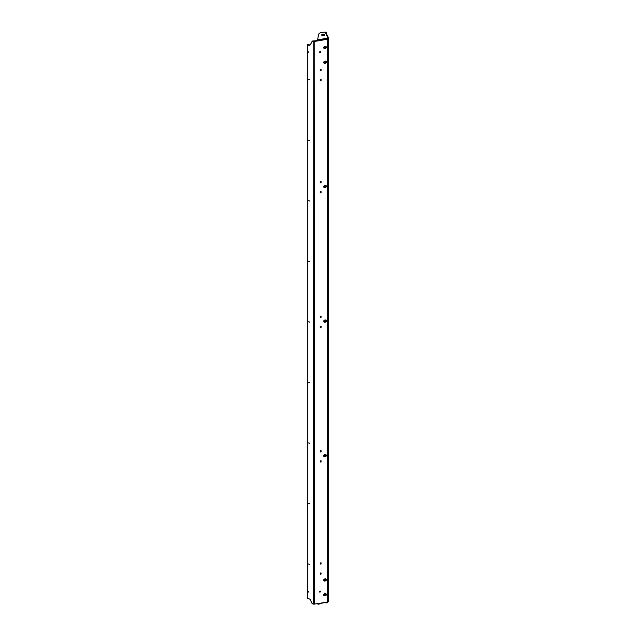 <?xml version="1.0" encoding="UTF-8"?>
<svg xmlns="http://www.w3.org/2000/svg" width="636" height="636" viewBox="0 0 636 636"><rect width="100%" height="100%" fill="white"/><g stroke="black" fill="none" stroke-linecap="round" stroke-linejoin="round"><path stroke-width="0.95" d="M309.358 321.959L308.81 321.713M309.406 322.134L308.579 321.88L309.406 322.134M309.358 564.188L308.81 563.933M309.406 564.355L308.579 564.1L309.406 564.355M309.358 503.633L308.81 503.378M309.406 503.799L308.579 503.545L309.406 503.799M309.358 443.077L308.81 442.823M309.406 443.244L308.579 442.99L309.406 443.244M309.358 382.522L308.81 382.268M309.406 382.689L308.579 382.435L309.406 382.689M309.358 261.404L308.81 261.158M309.406 261.579L308.579 261.324L309.406 261.579M309.358 200.849L308.81 200.602M309.406 201.024L308.579 200.769L309.406 201.024M309.358 140.294L308.81 140.047M309.406 140.469L308.579 140.214L309.406 140.469M309.358 79.739L308.81 79.492M309.406 79.913L308.579 79.659L309.406 79.913M326.435 320.91A1.431 1.129 -24.9 0 1 323.676 321.339A1.431 1.129 -24.9 0 1 326.435 320.91M326.435 186.34A1.431 1.129 -24.9 0 1 323.676 186.769A1.431 1.129 -24.9 0 1 326.435 186.34M326.435 455.479A1.431 1.129 -24.9 0 1 323.676 455.901A1.431 1.129 -24.9 0 1 326.435 455.479M326.435 62.09A1.431 1.129 -24.9 0 1 323.676 62.519A1.431 1.129 -24.9 0 1 326.435 62.09M326.435 47.287A1.431 1.129 -24.9 0 1 323.676 47.716A1.431 1.129 -24.9 0 1 326.435 47.287M323.676 594.954A1.431 1.129 155.1 0 0 326.435 594.533A1.431 1.129 155.1 0 0 323.676 594.954M323.676 580.151A1.431 1.129 155.1 0 0 326.435 579.73A1.431 1.129 155.1 0 0 323.676 580.151M321.077 80.661L321.077 79.492L320.226 79.627L320.226 80.796L321.077 80.661L320.25 80.605M321.077 574.077L321.077 572.909L320.226 573.044L320.226 574.205L321.077 574.077L320.25 574.014M321.077 192.803L321.077 191.635L320.226 191.762L320.226 192.931L321.077 192.803L320.25 192.74M321.077 461.935L321.077 460.766L320.226 460.901L320.226 462.07L321.077 461.935L320.25 461.879M321.077 70.572L321.077 69.404L320.226 69.531L320.226 70.699L321.077 70.572L320.25 70.509M321.077 563.981L321.077 562.82L320.226 562.947L320.226 564.116L321.077 563.981L320.25 563.925M321.077 182.707L321.077 181.538L320.226 181.673L320.226 182.842L321.077 182.707L320.25 182.651M321.077 451.846L321.077 450.678L320.226 450.805L320.226 451.973L321.077 451.846L320.25 451.783M321.077 317.277L321.077 316.108L320.226 316.243L320.226 317.404L321.077 317.277L320.25 317.213M321.077 327.365L321.077 326.204L320.226 326.332L320.226 327.5L321.077 327.365L320.25 327.309M320.631 591.862L319.248 592.076L319.248 591.361L320.631 591.146L320.631 591.862L320.417 591.4L319.248 591.583M320.631 52.47L320.631 51.755L319.248 51.969L319.248 52.685L320.631 52.47L320.417 51.786M319.248 52.192L320.417 52.009M328.613 600.925A1.646 0.954 180 0 1 328.669 601.171A1.646 0.954 180 0 1 327.445 602.085L327.445 602.761L326.562 602.697M308.683 591.583L307.546 591.408L307.331 591.87L307.331 598.571L308.929 598.818A1.646 1.296 -155.1 0 1 310.4 599.883L311.799 603A1.646 1.296 24.9 0 0 313.278 604.065L313.54 604.105A1.646 0.954 180 0 0 314.391 604.105L318.708 603.445L318.708 604.113L319.503 603.993L319.503 603.318L326.65 602.212L326.65 602.888M307.331 591.87L308.683 592.076L308.683 591.361L307.331 591.146L307.331 52.478L307.546 52.017L308.683 52.192M318.708 40.1L318.493 39.639L319.503 39.973L318.708 40.1L318.708 40.768L314.391 41.435A1.646 0.954 180 0 1 313.54 41.435L313.278 41.396A1.646 1.296 -155.1 0 0 311.799 42.008L310.4 44.687A1.646 1.296 24.9 0 1 308.929 45.299L307.331 45.053L307.331 51.755L308.683 51.969L308.683 52.685L307.331 52.478M307.331 45.053L307.546 44.592L309.136 44.838A1.646 1.296 24.9 0 0 310.614 44.226L312.014 41.547A1.646 1.296 -155.1 0 1 313.492 40.935L313.755 40.974A0.827 0.477 180 0 0 314.184 40.974L317.666 40.434L317.666 39.766L318.151 40.179L318.493 39.702M319.503 39.973L319.503 40.648L326.562 39.352M326.554 38.804L326.355 39.583L325.616 39.209L319.503 40.155L325.616 39.209L325.616 38.534L326.093 38.955L326.435 38.47M326.65 38.868L326.435 38.406L327.23 38.287L327.445 38.748L326.65 38.868L326.65 39.543M328.613 37.58L328.613 38.255L327.81 38.375L327.604 37.246L328.613 37.58L326.435 38.406M328.12 37.158L327.596 37.23L327.445 39.416A1.646 0.954 180 0 0 328.669 38.502A1.646 0.954 180 0 0 328.613 38.255M327.81 38.621L327.81 38.375A0.827 0.477 180 0 1 327.445 38.907M326.34 33.366L327.882 36.689L327.381 36.769L325.322 32.341L326.34 32.69L325.839 33.446M326.053 32.15L325.322 32.341L326.34 32.69M325.115 61.533L325.115 61.128M325.115 46.73L325.115 46.325M325.322 185.37L324.686 185.489M325.322 319.94L324.686 320.059M325.322 454.502L324.686 454.621M325.115 579.173L325.115 578.768M323.851 47.12A1.097 0.867 155.1 0 0 325.481 47.803A1.097 0.867 155.1 0 0 325.537 46.333M325.417 46.325A1.097 0.867 -24.9 0 1 323.923 47.016M323.851 61.923A1.097 0.867 155.1 0 0 325.481 62.606A1.097 0.867 155.1 0 0 325.537 61.136M325.417 61.12A1.097 0.867 -24.9 0 1 323.923 61.819M323.851 186.173A1.097 0.867 155.1 0 0 325.481 186.857A1.097 0.867 155.1 0 0 325.537 185.386M325.417 185.37A1.097 0.867 -24.9 0 1 323.923 186.07M323.851 320.735A1.097 0.867 155.1 0 0 325.481 321.419A1.097 0.867 155.1 0 0 325.537 319.956M325.417 319.94A1.097 0.867 -24.9 0 1 323.923 320.639M323.851 455.304A1.097 0.867 155.1 0 0 325.481 455.988A1.097 0.867 155.1 0 0 325.537 454.525M325.417 454.509A1.097 0.867 -24.9 0 1 323.923 455.201M323.851 579.555A1.097 0.867 155.1 0 0 325.481 580.239A1.097 0.867 155.1 0 0 325.537 578.776M325.417 578.76A1.097 0.867 -24.9 0 1 323.923 579.452M323.851 594.358A1.097 0.867 155.1 0 0 325.481 595.042A1.097 0.867 155.1 0 0 325.537 593.579M325.417 593.563A1.097 0.867 -24.9 0 1 323.923 594.255M320.226 316.251L320.226 317.277L321.021 317.149L321.021 316.116M320.226 326.348L320.226 327.365L321.021 327.246L321.021 326.212M324.145 34.392A1.431 0.827 0 0 0 322.587 34.217A1.431 0.827 0 0 0 321.705 34.98A1.431 0.827 0 0 0 322.126 35.56A1.431 0.827 0 0 0 323.684 35.743A1.431 0.827 0 0 0 324.567 34.98A1.431 0.827 0 0 0 324.145 34.392M317.666 40.434L318.413 40.815L318.604 40.028M318.469 39.639L325.616 38.534M328.12 37.142L327.914 36.689M326.061 32.11L321.927 32.372A4.667 2.695 0 0 0 318.485 34.726L317.666 39.766M324.233 35.505A1.097 0.636 -0 0 0 324.233 35.497A1.097 0.636 -0 0 0 322.85 34.885A1.097 0.636 -0 0 0 322.039 35.497A1.097 0.636 -0 0 0 322.039 35.505M317.666 603.604L318.413 604.16L318.604 603.453M319.503 603.5L325.616 602.554L326.355 602.928L326.554 602.228L326.562 602.777M317.881 603.485L318.62 603.333M325.823 602.26L326.562 602.101M327.445 602.085L327.445 39.416M324.614 593.15L325.322 593.738M325.068 593.778L325.06 593.356M325.044 61.589L323.97 61.756M320.226 69.547L320.226 70.564L321.021 70.445L321.021 69.411M320.226 79.635L320.226 80.661L321.021 80.534L321.021 79.5M320.226 181.681L320.226 182.707L321.021 182.588L321.021 181.554M320.226 191.778L320.226 192.795L321.021 192.676L321.021 191.643M320.226 450.821L320.226 451.838L321.021 451.719L321.021 450.685M320.226 460.909L320.226 461.935L321.021 461.808L321.021 460.774M320.226 562.955L320.226 563.981L321.021 563.862L321.021 562.828M320.226 573.052L320.226 574.07L321.021 573.95L321.021 572.917M308.929 45.299L309.136 44.838M310.4 44.687L310.614 44.226M311.799 42.008L312.014 41.547M313.278 41.396L313.492 40.935M313.54 604.105L313.755 40.974M314.391 604.105L314.184 40.974M320.25 316.482L321.045 316.362M320.25 317.157L321.045 317.03M320.25 326.578L321.045 326.451M320.25 327.246L321.045 327.127M317.809 40.744L317.809 40.068M325.751 39.512L325.751 38.844M318.413 40.815L318.413 40.14M326.093 39.631L326.093 38.955M326.355 39.583L326.355 38.915M318.151 40.855L318.151 40.179M317.809 604.089L317.809 603.58M325.751 602.856L325.751 602.348M318.413 604.16L318.413 603.485M326.093 602.968L326.093 602.3M326.355 602.928L326.355 602.26M318.151 604.2L318.151 603.524M320.25 69.777L321.045 69.65M320.25 70.453L321.045 70.326M320.25 79.866L321.045 79.746M320.25 80.541L321.045 80.422M320.25 181.912L321.045 181.793M320.25 182.588L321.045 182.468M320.25 192.008L321.045 191.889M320.25 192.684L321.045 192.557M320.25 451.051L321.045 450.924M320.25 451.727L321.045 451.6M320.25 461.14L321.045 461.021M320.25 461.815L321.045 461.696M320.25 563.194L321.045 563.067M320.25 563.862L321.045 563.742M320.25 573.282L321.045 573.163M320.25 573.958L321.045 573.831M328.669 601.171L328.669 38.502M318.62 40.664L318.62 39.989M326.562 39.432L326.562 38.756M318.62 604.009L318.62 603.453"/></g></svg>
